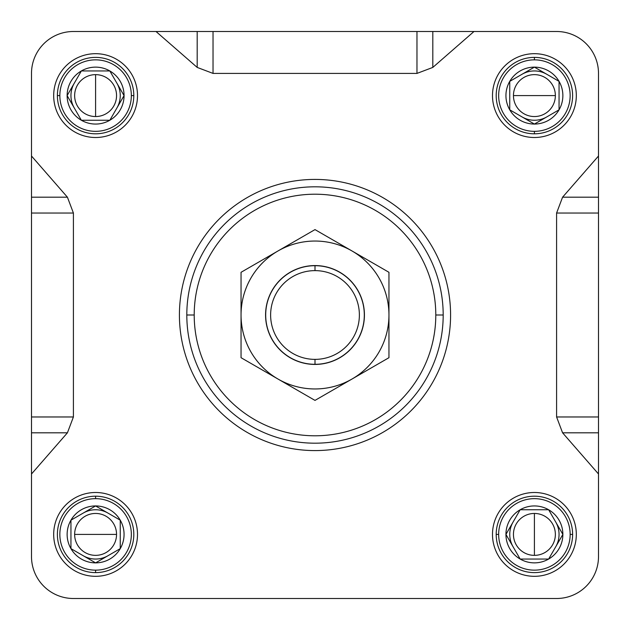 <?xml version="1.0" encoding="UTF-8"?>
<svg xmlns="http://www.w3.org/2000/svg" width="630" height="630" viewBox="0 0 630 630"><rect width="100%" height="100%" fill="white"/><g stroke="black" fill="none" stroke-linecap="round" stroke-linejoin="round"><path stroke-width="0.94" d="M73.411 598.5L556.589 598.5A41.911 41.911 0 0 0 598.5 556.589A41.911 41.911 0 0 1 556.589 598.5L73.411 598.5A41.911 41.911 0 0 1 31.5 556.589A41.911 41.911 0 0 0 73.411 598.5L207.703 598.5M31.5 473.988L67.418 432.81L31.5 432.81L31.5 416.966L31.5 556.589L31.5 473.988L67.418 432.81L31.5 432.81L31.5 473.988L31.5 416.966L73.411 416.966L67.418 432.81L73.411 416.966L73.411 213.034L67.418 197.19L73.411 213.034L31.5 213.034L31.5 156.012L67.418 197.19L31.5 156.012L31.5 73.411L31.5 213.034L31.5 73.411A41.911 41.911 0 0 1 73.411 31.5A41.911 41.911 0 0 0 31.5 73.411M73.411 31.5L156.012 31.5L197.19 67.418L213.034 73.411L197.19 67.418L197.19 31.5L473.988 31.5L432.81 67.418L416.966 73.411L432.81 67.418L473.988 31.5L556.589 31.5A41.911 41.911 0 0 1 598.5 73.411A41.911 41.911 0 0 0 556.589 31.5L73.411 31.5L156.012 31.5L197.19 67.418L197.19 31.5L156.012 31.5L213.034 31.5L213.034 73.411L416.966 73.411L416.966 31.5L556.589 31.5L416.966 31.5L416.966 73.411L213.034 73.411L213.034 31.5M598.5 156.012L598.5 73.411L598.5 156.012L562.582 197.19L556.589 213.034L562.582 197.19L598.5 197.19L598.5 473.988L562.582 432.81L556.589 416.966L562.582 432.81L598.5 473.988L598.5 556.589L598.5 156.012L598.5 213.034L556.589 213.034L556.589 416.966L598.5 416.966L598.5 556.589L598.5 416.966L556.589 416.966L556.589 213.034L598.5 213.034L598.5 156.012L562.582 197.19L598.5 197.19L598.5 156.012L598.5 213.034M137.505 95.595A41.911 41.911 0 0 1 95.595 137.505A41.911 41.911 0 0 1 53.684 95.595A41.911 41.911 0 0 1 95.595 53.684A41.911 41.911 0 0 1 137.505 95.595A41.911 41.911 0 0 1 95.595 137.505A41.911 41.911 0 0 1 53.684 95.595A41.911 41.911 0 0 1 95.595 53.684A41.911 41.911 0 0 1 137.505 95.595M492.495 534.405A41.911 41.911 0 0 1 534.405 492.495A41.911 41.911 0 0 1 576.316 534.405A41.911 41.911 0 0 1 534.405 576.316A41.911 41.911 0 0 1 492.495 534.405A41.911 41.911 0 0 1 534.405 492.495A41.911 41.911 0 0 1 576.316 534.405A41.911 41.911 0 0 1 534.405 576.316A41.911 41.911 0 0 1 492.495 534.405M95.595 492.495A41.911 41.911 0 0 1 137.505 534.405A41.911 41.911 0 0 1 95.595 576.316A41.911 41.911 0 0 1 53.684 534.405A41.911 41.911 0 0 1 95.595 492.495A41.911 41.911 0 0 1 137.505 534.405A41.911 41.911 0 0 1 95.595 576.316A41.911 41.911 0 0 1 53.684 534.405A41.911 41.911 0 0 1 95.595 492.495M534.405 137.505A41.911 41.911 0 0 1 492.495 95.595A41.911 41.911 0 0 1 534.405 53.684A41.911 41.911 0 0 1 576.316 95.595A41.911 41.911 0 0 1 534.405 137.505A41.911 41.911 0 0 1 492.495 95.595A41.911 41.911 0 0 1 534.405 53.684A41.911 41.911 0 0 1 576.316 95.595A41.911 41.911 0 0 1 534.405 137.505M450.584 315A135.584 135.584 0 0 1 315 450.584A135.584 135.584 0 0 1 179.416 315A135.584 135.584 0 0 1 315 179.416A135.584 135.584 0 0 1 450.584 315A135.584 135.584 0 0 1 315 450.584A135.584 135.584 0 0 1 179.416 315A135.584 135.584 0 0 1 315 179.416A135.584 135.584 0 0 1 450.584 315M31.5 416.966L31.5 156.012L31.5 213.034L73.411 213.034L73.411 416.966L31.5 416.966L31.5 556.589L31.5 213.034M443.189 315A128.189 128.189 0 0 1 315 443.189A128.189 128.189 0 0 1 186.811 315A128.189 128.189 0 0 1 315 186.811A128.189 128.189 0 0 1 443.189 315L435.795 315A120.795 120.795 0 0 1 315 435.795A120.795 120.795 0 0 1 194.205 315L186.811 315A128.189 128.189 0 0 0 315 443.189A128.189 128.189 0 0 0 443.189 315A128.189 128.189 0 0 0 315 186.811A128.189 128.189 0 0 0 186.811 315M290.351 598.5L262.001 598.5M315 359.376A44.376 44.376 0 0 0 359.376 315A44.376 44.376 0 0 0 315 270.624A44.376 44.376 0 0 0 270.624 315A44.376 44.376 0 0 0 315 359.376L315 364.305A49.305 49.305 0 0 1 265.695 315A49.305 49.305 0 0 1 315 265.695A49.305 49.305 0 0 1 364.305 315A49.305 49.305 0 0 1 315 364.305A49.305 49.305 0 0 0 364.305 315A49.305 49.305 0 0 0 315 265.695L315 270.624A44.376 44.376 0 0 1 359.376 315A44.376 44.376 0 0 1 315 359.376A44.376 44.376 0 0 1 270.624 315A44.376 44.376 0 0 1 315 270.624M74.639 534.405A20.955 20.955 0 0 0 95.595 555.361A20.955 20.955 0 0 0 116.55 534.405A20.955 20.955 0 0 0 95.595 513.45A20.955 20.955 0 0 0 74.639 534.405L116.55 534.405A20.955 20.955 0 0 1 95.595 555.361A20.955 20.955 0 0 1 74.639 534.405A20.955 20.955 0 0 1 95.595 513.45A20.955 20.955 0 0 1 116.55 534.405M95.595 570.15A35.745 35.745 0 0 0 131.339 534.405A35.745 35.745 0 0 0 95.595 498.661A35.745 35.745 0 0 0 59.85 534.405A35.745 35.745 0 0 0 95.595 570.15L95.595 572.615A38.209 38.209 0 0 1 57.385 534.405A38.209 38.209 0 0 1 95.595 496.196A38.209 38.209 0 0 1 133.804 534.405A38.209 38.209 0 0 1 95.595 572.615A38.209 38.209 0 0 0 133.804 534.405A38.209 38.209 0 0 0 95.595 496.196L95.595 498.661A35.745 35.745 0 0 1 131.339 534.405A35.745 35.745 0 0 1 95.595 570.15A35.745 35.745 0 0 1 59.85 534.405A35.745 35.745 0 0 1 95.595 498.661M95.595 509.749A24.649 24.649 0 0 1 107.919 513.056A24.649 24.649 0 0 0 83.27 513.056A24.649 24.649 0 0 1 95.595 509.749M107.919 555.755A24.649 24.649 0 0 1 83.27 555.755A24.649 24.649 0 0 0 107.919 555.755M120.251 548.635A28.468 28.468 0 0 1 70.946 548.635A28.468 28.468 0 0 1 95.595 505.937A28.468 28.468 0 0 1 120.251 548.635L120.251 520.175L95.595 505.937L70.946 520.175L70.946 548.635L95.595 562.873L120.251 548.635L120.251 520.175L95.595 505.937L70.946 520.175L70.946 548.635L95.595 562.873L120.251 548.635A28.468 28.468 0 0 1 70.946 548.635A28.468 28.468 0 0 1 95.595 505.937A28.468 28.468 0 0 1 120.251 548.635L120.251 520.175L95.595 505.937L70.946 520.175L70.946 548.635L95.595 562.873L120.251 548.635L120.251 520.175L95.595 505.937L70.946 520.175L70.946 548.635L95.595 562.873L120.251 548.635M95.595 74.639A20.955 20.955 0 0 0 74.639 95.595A20.955 20.955 0 0 0 95.595 116.55A20.955 20.955 0 0 0 116.55 95.595A20.955 20.955 0 0 0 95.595 74.639L95.595 116.55A20.955 20.955 0 0 1 74.639 95.595A20.955 20.955 0 0 1 95.595 74.639A20.955 20.955 0 0 1 116.55 95.595A20.955 20.955 0 0 1 95.595 116.55M59.85 95.595A35.745 35.745 0 0 0 95.595 131.339A35.745 35.745 0 0 0 131.339 95.595A35.745 35.745 0 0 0 95.595 59.85A35.745 35.745 0 0 0 59.85 95.595L57.385 95.595A38.209 38.209 0 0 1 95.595 57.385A38.209 38.209 0 0 1 133.804 95.595A38.209 38.209 0 0 1 95.595 133.804A38.209 38.209 0 0 1 57.385 95.595A38.209 38.209 0 0 0 95.595 133.804A38.209 38.209 0 0 0 133.804 95.595L131.339 95.595A35.745 35.745 0 0 1 95.595 131.339A35.745 35.745 0 0 1 59.85 95.595A35.745 35.745 0 0 1 95.595 59.85A35.745 35.745 0 0 1 131.339 95.595M120.251 95.595A24.649 24.649 0 0 1 116.944 107.919A24.649 24.649 0 0 0 116.944 83.27A24.649 24.649 0 0 1 120.251 95.595M74.245 107.919A24.649 24.649 0 0 1 74.245 83.27A24.649 24.649 0 0 0 74.245 107.919M81.364 120.251A28.468 28.468 0 0 1 81.364 70.946A28.468 28.468 0 0 1 124.063 95.595A28.468 28.468 0 0 1 81.364 120.251L109.825 120.251L124.063 95.595L109.825 70.946L81.364 70.946L67.126 95.595L81.364 120.251L109.825 120.251L124.063 95.595L109.825 70.946L81.364 70.946L67.126 95.595L81.364 120.251A28.468 28.468 0 0 1 81.364 70.946A28.468 28.468 0 0 1 124.063 95.595A28.468 28.468 0 0 1 81.364 120.251L109.825 120.251L124.063 95.595L109.825 70.946L81.364 70.946L67.126 95.595L81.364 120.251L109.825 120.251L124.063 95.595L109.825 70.946L81.364 70.946L67.126 95.595L81.364 120.251M555.361 95.595A20.955 20.955 0 0 0 534.405 74.639A20.955 20.955 0 0 0 513.45 95.595A20.955 20.955 0 0 0 534.405 116.55A20.955 20.955 0 0 0 555.361 95.595L513.45 95.595A20.955 20.955 0 0 1 534.405 74.639A20.955 20.955 0 0 1 555.361 95.595A20.955 20.955 0 0 1 534.405 116.55A20.955 20.955 0 0 1 513.45 95.595M534.405 59.85A35.745 35.745 0 0 0 498.661 95.595A35.745 35.745 0 0 0 534.405 131.339A35.745 35.745 0 0 0 570.15 95.595A35.745 35.745 0 0 0 534.405 59.85L534.405 57.385A38.209 38.209 0 0 1 572.615 95.595A38.209 38.209 0 0 1 534.405 133.804A38.209 38.209 0 0 1 496.196 95.595A38.209 38.209 0 0 1 534.405 57.385A38.209 38.209 0 0 0 496.196 95.595A38.209 38.209 0 0 0 534.405 133.804L534.405 131.339A35.745 35.745 0 0 1 498.661 95.595A35.745 35.745 0 0 1 534.405 59.85A35.745 35.745 0 0 1 570.15 95.595A35.745 35.745 0 0 1 534.405 131.339M534.405 120.251A24.649 24.649 0 0 1 522.081 116.944A24.649 24.649 0 0 0 546.73 116.944A24.649 24.649 0 0 1 534.405 120.251M522.081 74.245A24.649 24.649 0 0 1 546.73 74.245A24.649 24.649 0 0 0 522.081 74.245M509.749 81.364A28.468 28.468 0 0 1 559.054 81.364A28.468 28.468 0 0 1 534.405 124.063A28.468 28.468 0 0 1 509.749 81.364L509.749 109.825L534.405 124.063L559.054 109.825L559.054 81.364L534.405 67.126L509.749 81.364L509.749 109.825L534.405 124.063L559.054 109.825L559.054 81.364L534.405 67.126L509.749 81.364A28.468 28.468 0 0 1 559.054 81.364A28.468 28.468 0 0 1 534.405 124.063A28.468 28.468 0 0 1 509.749 81.364L509.749 109.825L534.405 124.063L559.054 109.825L559.054 81.364L534.405 67.126L509.749 81.364L509.749 109.825L534.405 124.063L559.054 109.825L559.054 81.364L534.405 67.126L509.749 81.364M534.405 555.361A20.955 20.955 0 0 0 555.361 534.405A20.955 20.955 0 0 0 534.405 513.45A20.955 20.955 0 0 0 513.45 534.405A20.955 20.955 0 0 0 534.405 555.361L534.405 513.45A20.955 20.955 0 0 1 555.361 534.405A20.955 20.955 0 0 1 534.405 555.361A20.955 20.955 0 0 1 513.45 534.405A20.955 20.955 0 0 1 534.405 513.45M570.15 534.405A35.745 35.745 0 0 0 534.405 498.661A35.745 35.745 0 0 0 498.661 534.405A35.745 35.745 0 0 0 534.405 570.15A35.745 35.745 0 0 0 570.15 534.405L572.615 534.405A38.209 38.209 0 0 1 534.405 572.615A38.209 38.209 0 0 1 496.196 534.405A38.209 38.209 0 0 1 534.405 496.196A38.209 38.209 0 0 1 572.615 534.405A38.209 38.209 0 0 0 534.405 496.196A38.209 38.209 0 0 0 496.196 534.405L498.661 534.405A35.745 35.745 0 0 1 534.405 498.661A35.745 35.745 0 0 1 570.15 534.405A35.745 35.745 0 0 1 534.405 570.15A35.745 35.745 0 0 1 498.661 534.405M509.749 534.405A24.649 24.649 0 0 1 513.056 522.081A24.649 24.649 0 0 0 513.056 546.73A24.649 24.649 0 0 1 509.749 534.405M555.755 522.081A24.649 24.649 0 0 1 555.755 546.73A24.649 24.649 0 0 0 555.755 522.081M548.635 509.749A28.468 28.468 0 0 1 548.635 559.054A28.468 28.468 0 0 1 505.937 534.405A28.468 28.468 0 0 1 548.635 509.749L520.175 509.749L505.937 534.405L520.175 559.054L548.635 559.054L562.873 534.405L548.635 509.749L520.175 509.749L505.937 534.405L520.175 559.054L548.635 559.054L562.873 534.405L548.635 509.749A28.468 28.468 0 0 1 548.635 559.054A28.468 28.468 0 0 1 505.937 534.405A28.468 28.468 0 0 1 548.635 509.749L520.175 509.749L505.937 534.405L520.175 559.054L548.635 559.054L562.873 534.405L548.635 509.749L520.175 509.749L505.937 534.405L520.175 559.054L548.635 559.054L562.873 534.405L548.635 509.749M265.695 315L265.569 315A49.431 49.431 0 0 1 315 265.569A49.431 49.431 0 0 1 364.431 315A49.431 49.431 0 0 1 315 364.431A49.431 49.431 0 0 1 265.569 315A49.431 49.431 0 0 1 315 265.569A49.431 49.431 0 0 1 364.431 315L364.305 315M278.019 250.953L241.046 272.302L241.046 357.698L315 400.397L388.954 357.698L388.954 272.302L315 229.603L278.019 250.953A73.954 73.954 0 0 0 278.019 379.047A73.954 73.954 0 0 0 351.981 379.047L388.954 357.698L388.954 315A73.954 73.954 0 0 0 278.019 250.953L241.046 272.302L241.046 357.698L315 400.397L351.981 379.047A73.954 73.954 0 0 1 241.046 315A73.954 73.954 0 0 1 351.981 250.953L315 229.603L278.019 250.953M388.954 315A73.954 73.954 0 0 1 351.981 379.047A73.954 73.954 0 0 0 388.954 315L388.954 272.302L351.981 250.953A73.954 73.954 0 0 1 388.954 315M194.205 315A120.795 120.795 0 0 1 315 194.205A120.795 120.795 0 0 1 435.795 315A120.795 120.795 0 0 0 315 194.205A120.795 120.795 0 0 0 194.205 315A120.795 120.795 0 0 0 315 435.795A120.795 120.795 0 0 0 435.795 315M598.5 432.81L562.582 432.81L598.5 432.81M432.81 31.5L432.81 67.418L432.81 31.5M31.5 197.19L67.418 197.19L31.5 197.19M556.589 598.5L438.259 598.5M598.5 416.966L598.5 556.589M473.988 31.5L416.966 31.5M315 364.305A49.305 49.305 0 0 1 265.695 315A49.305 49.305 0 0 1 315 265.695M95.595 572.615A38.209 38.209 0 0 1 57.385 534.405A38.209 38.209 0 0 1 95.595 496.196M57.385 95.595A38.209 38.209 0 0 1 95.595 57.385A38.209 38.209 0 0 1 133.804 95.595M534.405 57.385A38.209 38.209 0 0 1 572.615 95.595A38.209 38.209 0 0 1 534.405 133.804M572.615 534.405A38.209 38.209 0 0 1 534.405 572.615A38.209 38.209 0 0 1 496.196 534.405M364.431 315A49.431 49.431 0 0 1 315 364.431A49.431 49.431 0 0 1 265.569 315"/></g></svg>
